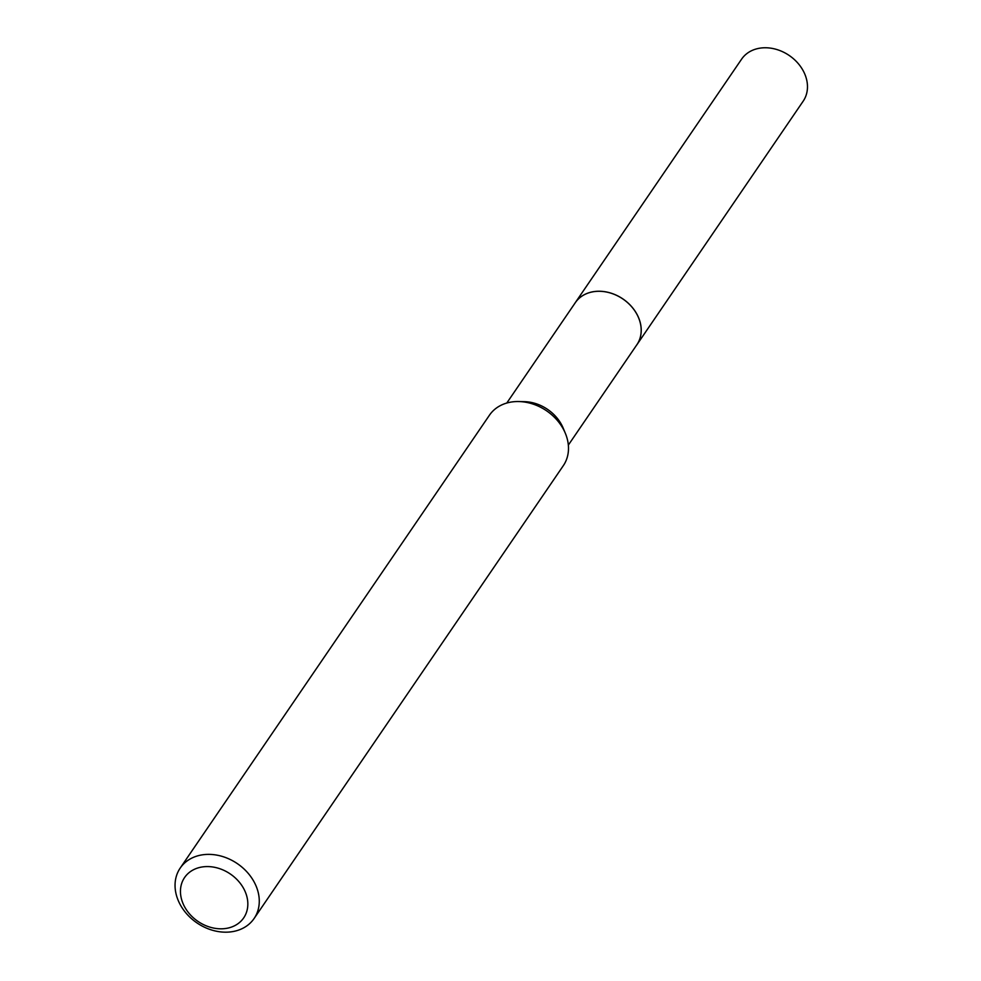 <?xml version="1.0" encoding="UTF-8"?>
<svg xmlns="http://www.w3.org/2000/svg" width="981" height="981" viewBox="0 0 981 981"><rect width="100%" height="100%" fill="white"/><g stroke="black" fill="none" stroke-linecap="round" stroke-linejoin="round"><path stroke-width="1.47" d="M506.772 403.056L575.307 302.675A37.278 29.884 34.3 0 1 595.246 291.48A37.278 29.884 34.3 0 1 633.113 308.512A37.278 29.884 34.3 0 1 636.877 344.723L568.342 445.092M574.841 303.362A37.29 29.896 34.3 0 1 595.259 291.443A37.29 29.896 34.3 0 1 633.456 308.905A37.29 29.896 34.3 0 1 636.411 345.41M180.222 868.05L489.433 415.221A44.734 35.868 34.3 0 1 513.357 401.769A44.734 35.868 34.3 0 1 518.679 401.548L524.308 401.658A37.278 29.884 34.3 0 1 563.253 428.256L565.412 433.455A44.734 35.868 34.3 0 1 563.315 465.668L254.104 918.498A44.734 35.868 34.3 0 1 230.179 931.95A44.734 35.868 34.3 0 1 184.735 911.496A44.734 35.868 34.3 0 1 180.222 868.05A44.734 35.868 34.3 0 1 204.146 854.61A44.734 35.868 34.3 0 1 249.591 875.052A44.734 35.868 34.3 0 1 254.104 918.498M518.679 401.548A44.734 35.868 34.3 0 1 565.412 433.455M203.729 866.763A35.782 28.694 34.3 0 1 246.194 894.292A35.782 28.694 34.3 0 1 224.563 928.627A35.782 28.694 34.3 0 1 182.098 901.098A35.782 28.694 34.3 0 1 203.729 866.763M574.645 303.656A37.303 29.908 34.3 0 1 575.295 302.651L741.599 59.154A37.278 29.884 34.3 0 1 775.652 49.185A37.278 29.884 34.3 0 1 805.757 76.628A37.278 29.884 34.3 0 1 803.169 101.19L636.914 344.723A37.303 29.908 34.3 0 1 636.215 345.692M575.295 302.651A37.303 29.908 34.3 0 1 609.385 292.669A37.303 29.908 34.3 0 1 639.514 320.137A37.303 29.908 34.3 0 1 636.914 344.723"/></g></svg>
